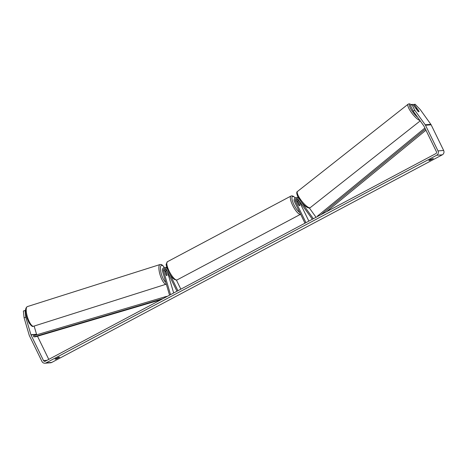 <?xml version="1.0" encoding="UTF-8"?>
<svg xmlns="http://www.w3.org/2000/svg" width="467" height="467" viewBox="0 0 467 467"><rect width="100%" height="100%" fill="white"/><g stroke="black" fill="none" stroke-linecap="round" stroke-linejoin="round"><path stroke-width="0.7" d="M313.357 218.719L300.935 201.446M299.458 199.391L298.845 198.539A2.779 2.644 -94.4 0 0 294.385 201.452L304.98 223.173M316.048 217.289L309.364 207.996M296.527 197.43L297.724 197.343A2.779 2.644 85.6 0 1 298.22 197.348M298.781 200.366A1.623 1.541 -94.4 0 0 298.892 200.658L308.868 221.107M312.359 219.251L297.964 199.234A1.623 1.541 -94.4 0 0 295.366 200.933L305.961 222.654M297.818 199.059A1.623 1.541 -94.4 0 0 297.695 200.752L299.709 204.885A2.317 0.654 -118 0 1 299.627 205.731A2.317 0.654 -118 0 1 298.576 204.972L296.563 200.839A1.623 1.541 85.6 0 1 297.222 198.668M296.434 199.736A2.779 2.644 -94.4 0 0 296.504 200.705M165.464 268.706A1.623 1.541 -94.4 0 0 164.705 270.615L165.931 274.783A2.317 0.689 72.4 0 0 166.754 275.629A2.317 0.689 72.4 0 0 166.801 275.618A2.317 0.689 72.4 0 0 167.058 274.701L165.832 270.533A1.623 1.541 85.6 0 1 166.059 269.097M164.927 271.356L164.781 270.866A2.779 2.644 85.6 0 1 164.676 269.78M169.55 295.167L162.452 271.041A2.779 2.644 85.6 0 1 167.332 268.992L167.379 269.085M166.824 267.463A2.779 2.644 -94.4 0 0 165.966 267.381L164.769 267.474M173.666 292.978L167.379 271.619M170.543 294.636L163.503 270.708A1.623 1.541 85.6 0 1 166.351 269.512L176.946 291.233M169.755 273.954L177.927 290.713M176.415 280.118L180.834 289.172M165.143 271.87L166.077 275.034A2.317 0.689 72.4 0 0 166.754 275.629A2.317 0.689 72.4 0 0 166.801 275.618A2.317 0.689 72.4 0 0 167.063 274.958L166.129 271.794A2.317 0.689 72.4 0 0 165.452 271.199A2.317 0.689 72.4 0 0 165.406 271.204A2.317 0.689 72.4 0 0 165.143 271.87L165.079 271.887M413.277 111.234L410.499 105.583L411.906 104.474L414.684 110.13L413.277 111.234L423.803 125.868A1.389 1.325 85.6 0 1 423.925 126.078L436.435 151.734A1.389 1.325 85.6 0 1 435.863 153.596L45.299 361.219A1.389 1.325 85.6 0 1 43.519 360.606L31.003 334.944A1.389 1.325 85.6 0 1 30.915 334.722L25.767 317.227L24.086 317.764L23.35 311.022L25.037 310.491L25.767 317.227M55.071 359.152L58.603 357.273L59.642 357.197L56.11 359.07L55.071 359.152M430.148 159.586L428.782 160.496L429.815 160.415L433.347 158.541L430.148 159.586M413.313 104.906L415.105 104.229L420.329 109.692L430.848 124.333A3.24 3.088 85.6 0 1 431.134 124.812L443.65 150.467A3.24 3.088 85.6 0 1 442.313 154.816L51.749 362.439A3.24 3.088 85.6 0 1 50.582 362.777L44.937 363.209A3.24 3.088 85.6 0 1 41.948 361.435L29.433 335.779A3.24 3.088 85.6 0 1 29.228 335.253L24.086 317.764M414.684 110.13L425.203 124.765A3.24 3.088 85.6 0 1 425.49 125.244L438.005 150.899A3.24 3.088 85.6 0 1 436.674 155.248L46.105 362.871A3.24 3.088 85.6 0 1 44.937 363.209M48.772 359.374L37.488 336.24M36.776 334.786L36.648 334.512A1.389 1.325 85.6 0 1 36.56 334.29L34.138 326.059M25.533 310.45L25.037 310.491M411.906 104.474L412.939 104.392L417.737 111.064A2.317 0.595 51.7 0 0 418.835 111.765A2.317 0.595 51.7 0 0 418.94 111.73A2.317 0.595 51.7 0 0 418.87 110.983L414.071 104.31M429.57 159.907L429.815 160.415M55.865 358.563L56.11 359.07M417.049 108.548A2.317 0.595 51.7 0 0 416.173 108.058A2.317 0.595 51.7 0 0 416.074 108.093A2.317 0.595 51.7 0 0 416.056 108.624L417.965 111.274A2.317 0.595 51.7 0 0 418.835 111.765A2.317 0.595 51.7 0 0 418.94 111.73A2.317 0.595 51.7 0 0 418.952 111.199L417.049 108.548M297.269 202.281L298.763 205.2A2.317 0.654 62 0 0 299.627 205.731A2.317 0.654 62 0 0 299.75 205.124L298.314 202.176A2.317 0.654 62 0 0 297.45 201.645A2.317 0.654 62 0 0 297.327 202.252M425.939 130.205L326.445 211.761M425.39 129.079L320.987 214.662M424.877 128.028L317.519 216.034L317.776 216.373M163.082 298.606L33.776 336.876L35.889 336.713L161.109 299.656M167.221 296.405L166.182 296.487L166.293 296.895M33.776 336.876L33.466 335.761L166.182 296.487M296.563 200.839L295.366 200.933M298.892 200.658L297.695 200.752M164.705 270.615L163.503 270.708M166.812 270.457L165.832 270.533M33.385 326.27A10.297 3.071 -107.6 0 1 27.448 317A10.297 3.071 -107.6 0 1 27.372 306.591C25.136 307.922 24.932 311.577 26.771 317.542L29.007 322.79C31.161 325.797 32.538 326.976 33.151 326.316L33.601 326.229A10.297 3.071 -107.6 0 1 33.385 326.27M160.257 264.491A10.297 3.071 72.4 0 0 160.041 264.532A10.297 3.071 72.4 0 0 160.117 274.935A10.297 3.071 72.4 0 0 166.054 284.205A10.297 3.071 72.4 0 0 166.27 284.164L33.601 326.229M165.791 282.401A9.142 2.726 -107.6 0 1 161.051 272.851A9.142 2.726 -107.6 0 1 161.635 265.262A9.142 2.726 -107.6 0 1 164.285 267.556M442.313 154.816L436.674 155.248M51.749 362.439L46.105 362.871M36.56 334.29L30.915 334.722M36.648 334.512L31.003 334.944M46.945 360.343L43.519 360.606M430.848 124.333L425.203 124.765M431.134 124.812L425.49 125.244M443.65 150.467L438.005 150.899M411.59 104.725A9.142 2.353 51.7 0 0 410.131 104.252A9.142 2.353 51.7 0 0 410.989 109.29A9.142 2.353 51.7 0 0 417.673 117.345M310.275 207.617L309.247 208.008C306.866 207.722 304.151 205.608 301.11 201.668L297.823 196.595C296.51 193.601 296.405 191.884 297.514 191.447A10.297 2.65 51.7 0 0 301.273 200.477A10.297 2.65 51.7 0 0 309.825 207.78A10.297 2.65 51.7 0 0 310.275 207.617L420.218 120.889M419.909 120.457A10.297 2.65 -128.3 0 1 411.439 112.588A10.297 2.65 -128.3 0 1 408.14 104.182L297.514 191.447M290.959 196.052L167.437 261.713A10.297 2.907 62 0 0 169.13 271.053A10.297 2.907 62 0 0 177.104 279.902L300.631 214.242A10.297 2.907 -118 0 1 292.657 205.387A10.297 2.907 -118 0 1 290.959 196.052L292.144 195.842L293.55 196.379L295.29 197.868M295.214 197.92A9.142 2.58 62 0 0 291.963 197.442A9.142 2.58 62 0 0 293.988 204.838A9.142 2.58 62 0 0 299.767 212.497M164.372 267.533L162.627 265.332L161.325 264.544L160.041 264.532L27.372 306.591M165.406 271.204L164.921 271.362M411.684 104.649L409.168 103.791L408.14 104.182M415.77 108.332L416.074 108.093M167.437 261.713L166.258 264.048C165.832 264.386 166.561 266.879 168.441 271.531C171.418 277.585 174.302 280.375 177.104 279.902M297.059 201.855L297.45 201.645"/></g></svg>
